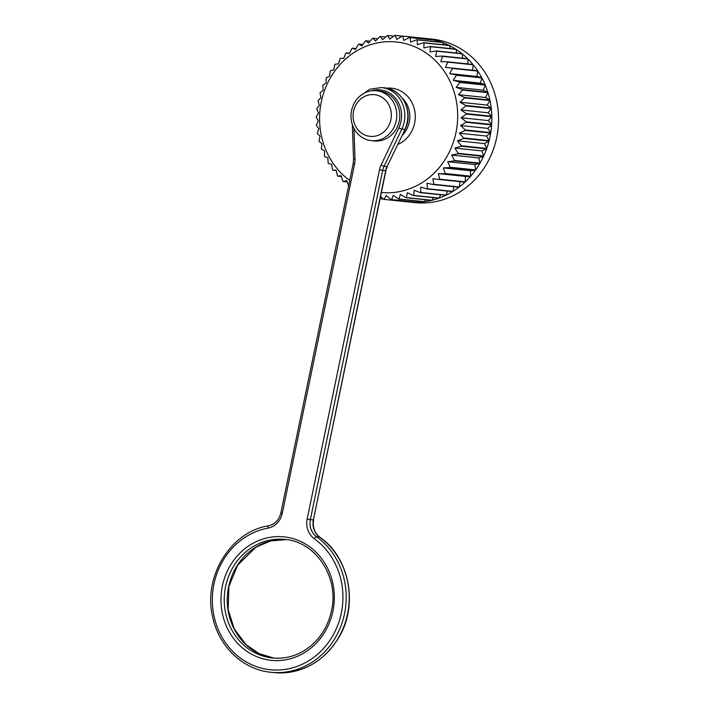 <?xml version="1.0" encoding="UTF-8"?>
<svg xmlns="http://www.w3.org/2000/svg" width="708" height="708" viewBox="0 0 708 708"><rect width="100%" height="100%" fill="white"/><g stroke="black" fill="none" stroke-linecap="round" stroke-linejoin="round"><path stroke-width="1.06" d="M422.888 38.188A82.208 74.986 95.9 0 1 425.304 38.391L432.013 39.09A82.208 74.986 95.9 0 1 496.689 137.556A82.208 74.986 95.9 0 1 414.968 202.621L408.268 201.922A82.208 74.986 95.9 0 1 407.374 201.824M425.304 38.391A82.208 74.986 95.9 0 1 427.721 38.683L402.241 36.028A82.208 74.986 95.9 0 1 402.657 36.09L428.128 38.745A82.208 74.986 95.9 0 1 435.057 40.126L409.587 37.471A82.208 74.986 95.9 0 1 409.994 37.577L435.464 40.232A82.208 74.986 95.9 0 1 442.217 42.365L416.738 39.71A82.208 74.986 95.9 0 1 417.136 39.86L442.606 42.515A82.208 74.986 95.9 0 1 449.12 45.374L423.649 42.719A82.208 74.986 95.9 0 1 424.03 42.914L449.5 45.569A82.208 74.986 95.9 0 1 455.704 49.126L430.234 46.471A82.208 74.986 95.9 0 1 430.588 46.71L456.067 49.365A82.208 74.986 95.9 0 1 461.899 53.587L436.429 50.932A82.208 74.986 95.9 0 1 436.765 51.206L462.235 53.861A82.208 74.986 95.9 0 1 467.652 58.711L442.181 56.056A82.208 74.986 95.9 0 1 442.491 56.366L467.961 59.012A82.208 74.986 95.9 0 1 472.9 64.446L447.421 61.791A82.208 74.986 95.9 0 1 447.704 62.127L473.174 64.782A82.208 74.986 95.9 0 1 477.581 70.729L452.111 68.074A82.208 74.986 95.9 0 1 452.359 68.437L477.829 71.092A82.208 74.986 95.9 0 1 481.661 77.499L456.191 74.844A82.208 74.986 95.9 0 1 456.403 75.243L481.874 77.898A82.208 74.986 95.9 0 1 485.104 84.703L459.625 82.048A82.208 74.986 95.9 0 1 459.802 82.464L485.272 85.119A82.208 74.986 95.9 0 1 487.856 92.261L462.386 89.606A82.208 74.986 95.9 0 1 462.519 90.04L487.998 92.695A82.208 74.986 95.9 0 1 489.909 100.085L464.439 97.43A82.208 74.986 95.9 0 1 464.536 97.881L490.007 100.536A82.208 74.986 95.9 0 1 491.237 108.12L465.767 105.465A82.208 74.986 95.9 0 1 465.82 105.917L491.29 108.572A82.208 74.986 95.9 0 1 491.821 116.271L466.351 113.616A82.208 74.986 95.9 0 1 466.36 114.068L491.83 116.723A82.208 74.986 95.9 0 1 491.662 124.458L466.191 121.803A82.208 74.986 95.9 0 1 466.156 122.263L491.626 124.918A82.208 74.986 95.9 0 1 490.759 132.6L465.28 129.945A82.208 74.986 95.9 0 1 465.209 130.405L490.688 133.06A82.208 74.986 95.9 0 1 489.98 136.856A82.208 74.986 95.9 0 1 489.113 140.626L463.643 137.972A82.208 74.986 95.9 0 1 463.528 138.414L489.007 141.069A82.208 74.986 95.9 0 1 486.759 148.441L461.289 145.786A82.208 74.986 95.9 0 1 461.129 146.22L486.608 148.875A82.208 74.986 95.9 0 1 483.706 155.981L458.226 153.326A82.208 74.986 95.9 0 1 458.041 153.733L483.511 156.388A82.208 74.986 95.9 0 1 479.989 163.159L454.509 160.504A82.208 74.986 95.9 0 1 454.279 160.893L479.759 163.548A82.208 74.986 95.9 0 1 475.634 169.911L450.164 167.256A82.208 74.986 95.9 0 1 449.899 167.628L475.378 170.283A82.208 74.986 95.9 0 1 470.705 176.177L445.235 173.522A82.208 74.986 95.9 0 1 444.943 173.858L470.413 176.513A82.208 74.986 95.9 0 1 465.236 181.876L439.765 179.221A82.208 74.986 95.9 0 1 439.438 179.522L464.917 182.177A82.208 74.986 95.9 0 1 459.288 186.965L433.818 184.31A82.208 74.986 95.9 0 1 433.464 184.576L458.943 187.231A82.208 74.986 95.9 0 1 452.916 191.39L427.446 188.735A82.208 74.986 95.9 0 1 427.074 188.965L452.545 191.62A82.208 74.986 95.9 0 1 446.182 195.107L420.711 192.452A82.208 74.986 95.9 0 1 420.322 192.638L445.801 195.293A82.208 74.986 95.9 0 1 439.164 198.081L413.684 195.426A82.208 74.986 95.9 0 1 413.286 195.567L438.756 198.222A82.208 74.986 95.9 0 1 431.915 200.276L406.445 197.621A82.208 74.986 95.9 0 1 406.029 197.727L431.508 200.382A82.208 74.986 95.9 0 1 424.517 201.683L399.046 199.028A82.208 74.986 95.9 0 1 398.631 199.081L424.101 201.736A82.208 74.986 95.9 0 1 417.047 202.276L391.577 199.621A82.208 74.986 95.9 0 1 391.152 199.629L416.631 202.284A82.208 74.986 95.9 0 1 409.569 202.046L384.099 199.391A82.208 74.986 95.9 0 1 383.683 199.355L409.153 202.01A82.208 74.986 95.9 0 1 408.268 201.922M383.364 199.054L380.116 198.709M347.177 182L343.265 181.593A82.208 74.986 95.9 0 1 342.938 181.301L341.132 175.681L337.76 176.159A82.208 74.986 95.9 0 1 337.468 175.841L336.158 170.212L332.787 170.141A82.208 74.986 95.9 0 1 332.521 169.787L331.716 164.212L328.397 163.601A82.208 74.986 95.9 0 1 328.167 163.221L327.848 157.751L324.636 156.61A82.208 74.986 95.9 0 1 324.441 156.203L324.591 150.884L321.529 149.22A82.208 74.986 95.9 0 1 321.379 148.795L321.981 143.689L319.122 141.52A82.208 74.986 95.9 0 1 319.007 141.078L320.051 136.228L317.432 133.582A82.208 74.986 95.9 0 1 317.361 133.131L318.804 128.582L316.476 125.484A82.208 74.986 95.9 0 1 316.441 125.024L318.273 120.82L316.264 117.298A82.208 74.986 95.9 0 1 316.272 116.838L318.441 113.032L316.795 109.129A82.208 74.986 95.9 0 1 316.848 108.669L319.326 105.28L318.069 101.032A82.208 74.986 95.9 0 1 318.166 100.58L320.901 97.642L320.069 93.102A82.208 74.986 95.9 0 1 320.211 92.66L323.167 90.208L322.786 85.411A82.208 74.986 95.9 0 1 322.954 84.987L326.096 83.048L326.176 78.048A82.208 74.986 95.9 0 1 326.379 77.641L329.654 76.216L330.211 71.066A82.208 74.986 95.9 0 1 330.459 70.694L333.804 69.8L334.857 64.552A82.208 74.986 95.9 0 1 335.132 64.207L338.512 63.862L340.061 58.569A82.208 74.986 95.9 0 1 340.371 58.242L343.734 58.445L345.778 53.162A82.208 74.986 95.9 0 1 346.115 52.879L349.593 53.242M341.406 176.54L337.76 176.159M336.22 170.504L332.787 170.141M346.115 52.879L349.407 53.622L351.947 48.401A82.208 74.986 95.9 0 1 352.31 48.153L356.009 48.533M352.31 48.153L355.487 49.427L358.505 44.321A82.208 74.986 95.9 0 1 358.885 44.117L362.868 44.533M358.885 44.117L361.903 45.905L365.39 40.975A82.208 74.986 95.9 0 1 365.788 40.807L370.125 41.259M365.788 40.807L368.594 43.1L372.541 38.382A82.208 74.986 95.9 0 1 372.948 38.259L377.718 38.763M372.948 38.259L375.497 41.029L379.869 36.586A82.208 74.986 95.9 0 1 380.284 36.506L385.594 37.055M380.284 36.506L382.532 39.71L387.311 35.586A82.208 74.986 95.9 0 1 387.727 35.55L393.728 36.179M387.727 35.55L389.648 39.17L394.79 35.4A82.208 74.986 95.9 0 1 395.214 35.418L402.082 36.126M381.4 192.514A75.632 68.986 -84.1 0 0 455.97 132.591A75.632 68.986 -84.1 0 0 403.949 43.241A75.632 68.986 -84.1 0 0 321.29 101.864A75.632 68.986 -84.1 0 0 349.717 180.452M463.643 137.972L459.368 133.228L465.209 130.405M465.28 129.945L460.598 125.528L466.156 122.263M466.191 121.803L461.129 117.749L466.36 114.068M466.351 113.616L460.943 109.961L465.82 105.917M465.767 105.465L460.058 102.253L464.536 97.881M464.439 97.43L458.465 94.686L462.519 90.04M462.386 89.606L456.191 87.35L459.802 82.464M459.625 82.048L453.262 80.305L456.403 75.243M456.191 74.844L449.695 73.632L452.359 68.437M452.111 68.074L445.536 67.402L447.704 62.127M447.421 61.791L440.819 61.658L442.491 56.366M442.181 56.056L435.588 56.472L436.765 51.206M436.429 50.932L429.906 51.888L430.588 46.71M430.234 46.471L423.827 47.958L424.03 42.914M423.649 42.719L417.41 44.71L417.136 39.86M416.738 39.71L410.711 42.188L409.994 37.577M409.587 37.471L403.808 40.418L402.657 36.09M402.241 36.028L396.763 39.409L395.214 35.418M343.265 181.593L346.593 180.575L348.894 186.142M380.603 196.346L383.683 199.355M384.099 199.391L386.187 195.479L391.152 199.629M391.577 199.621L393.312 195.328L398.631 199.081M399.046 199.028L400.392 194.399L406.029 197.727M406.445 197.621L407.374 192.709L413.286 195.567M413.684 195.426L414.18 190.257L420.322 192.638M420.711 192.452L420.747 187.089L427.074 188.965M427.446 188.735L426.995 183.23L433.464 184.576M433.818 184.31L432.88 178.717L439.438 179.522M439.765 179.221L438.332 173.593L444.943 173.858M445.235 173.522L443.305 167.902L449.899 167.628M450.164 167.256L447.739 161.716L454.279 160.893M454.509 160.504L451.598 155.087L458.041 153.733M458.226 153.326L454.846 148.087L461.129 146.22M461.289 145.786L457.448 140.777L463.528 138.414M489.113 140.626L486.458 136.051L459.368 133.228M486.458 136.051L490.688 133.06M490.759 132.6L487.688 128.352L460.598 125.528M487.688 128.352L491.626 124.918M491.662 124.458L488.219 120.572L461.129 117.749M488.219 120.572L491.83 116.723M491.821 116.271L488.033 112.784L460.943 109.961M488.033 112.784L491.29 108.572M491.237 108.12L487.139 105.076L460.058 102.253M487.139 105.076L490.007 100.536M489.909 100.085L485.555 97.509L458.465 94.686M485.555 97.509L487.998 92.695M487.856 92.261L483.281 90.173L456.191 87.35M483.281 90.173L485.272 85.119M485.104 84.703L480.343 83.128L453.262 80.305M480.343 83.128L481.874 77.898M481.661 77.499L476.785 76.455L449.695 73.632M476.785 76.455L477.829 71.092M472.617 70.207L473.174 64.782M467.908 63.924L467.961 59.012M462.59 58.18L462.235 53.861M456.704 53.047L456.067 49.365M450.315 48.569L449.5 45.569M443.465 44.79L442.606 42.515M436.199 41.737L435.464 40.232M428.57 39.453L428.128 38.745M409.569 202.046L410.021 201.594M417.047 202.276L418.003 201.099M424.517 201.683L425.782 199.78M431.915 200.276L433.323 197.656M439.164 198.081L440.571 194.753M446.182 195.107L447.456 191.089M452.916 191.39L453.943 186.708M459.288 186.965L459.952 181.664M465.236 181.876L465.421 176.416L438.332 173.593M465.421 176.416L470.413 176.513M470.705 176.177L470.395 170.725L443.305 167.902M470.395 170.725L475.378 170.283M475.634 169.911L474.829 164.539L447.739 161.716M474.829 164.539L479.759 163.548M479.989 163.159L478.688 157.911L451.598 155.087M478.688 157.911L483.511 156.388M483.706 155.981L481.936 150.901L454.846 148.087M481.936 150.901L486.608 148.875M486.759 148.441L484.529 143.6L457.448 140.777M484.529 143.6L489.007 141.069M353.54 111.253A20.966 19.125 -84.1 0 0 377.86 135.405A20.966 19.125 -84.1 0 0 385.214 99.881A20.966 19.125 -84.1 0 0 353.54 111.253M351.557 110.598A25.072 22.868 95.9 0 1 376.479 90.748A25.072 22.868 95.9 0 1 396.206 120.785A25.072 22.868 95.9 0 1 371.284 140.626A25.072 22.868 95.9 0 1 351.557 110.598M376.479 90.748L379.497 91.067A25.072 22.868 95.9 0 1 399.224 121.095A25.072 22.868 95.9 0 1 374.302 140.945L371.284 140.626M386.701 88.19A29.187 26.621 95.9 0 1 414.676 110.492A29.187 26.621 95.9 0 1 397.905 144.361M402.153 135.467A25.072 22.868 -84.1 0 0 409.277 122.139A25.072 22.868 -84.1 0 0 402.215 98.058M332.91 611.199A62.065 56.613 95.9 0 1 239.127 644.873A62.065 56.613 95.9 0 1 260.907 539.708A62.065 56.613 95.9 0 1 332.91 611.199M353.947 128.413L355.018 159.158A18.912 17.249 95.9 0 1 354.602 164.079L282.271 513.344A18.912 17.249 95.9 0 1 267.987 528.133A71.526 65.233 -84.1 0 0 218.117 629.217A71.526 65.233 -84.1 0 0 319.689 652.387A71.526 65.233 -84.1 0 0 314.299 538.7A18.912 17.249 95.9 0 1 307.157 519.026L379.488 169.752A18.912 17.249 95.9 0 1 381.046 165.097L398.816 127.891A26.311 23.992 -84.1 0 0 396.294 99.217A26.311 23.992 -84.1 0 0 371.187 90.872M359.876 96.164L369.85 89.199L381.559 87.562A28.771 26.249 95.9 0 1 401.817 129.104L404.826 129.422A28.771 26.249 -84.1 0 0 384.577 87.872C402.463 88.951 413.994 112.368 405.065 129.378L387.064 166.628L384.046 166.309A16.443 15.001 -84.1 0 0 382.683 170.363L385.701 170.672A16.443 15.001 95.9 0 1 387.064 166.628L405.065 129.378M398.816 127.891L401.817 129.104L384.046 166.309L381.046 165.097M379.488 169.752L382.683 170.363L310.352 519.628L313.37 519.946L385.701 170.672L387.294 166.575M307.157 519.026L310.352 519.628A16.443 15.001 -84.1 0 0 316.565 536.735L319.582 537.053A16.443 15.001 95.9 0 1 313.37 519.946L385.922 170.672M314.299 538.7A2.469 0.894 -54.2 0 1 316.565 536.735A73.986 67.49 95.9 0 1 341.999 623.058A73.986 67.49 95.9 0 1 270.978 672.281L273.996 672.6A73.986 67.49 -84.1 0 0 345.017 623.367A73.986 67.49 -84.1 0 0 319.582 537.053A2.469 0.894 -54.2 0 1 319.759 537.115A2.469 0.894 -54.2 0 1 319.883 537.266M273.978 658.113A59.605 54.366 95.9 0 1 227.595 593.375A59.605 54.366 95.9 0 1 286.333 539.593L270.686 540.947L255.933 547.169L237.693 565.152L228.914 586.454L228.153 609.668L234.277 628.934L246.012 644.625L259.075 653.617L273.987 658.113M284.828 539.416A59.605 54.366 -84.1 0 0 224.578 593.056A59.605 54.366 -84.1 0 0 272.474 657.98C283.625 659.06 294.174 656.626 304.139 650.687C318.414 641.652 327.538 628.359 331.494 610.8C339.38 577.339 315.75 541.558 284.828 539.416M282.271 513.344L280.855 512.955L353.186 163.681L354.602 164.079M267.987 528.133A2.469 0.974 -100.4 0 1 268.544 525.814A2.469 0.974 -100.4 0 1 268.659 525.805M353.186 163.681L353.558 159.353L355.018 159.158M381.559 87.562L384.577 87.872M313.591 519.946C312.458 527.248 314.52 532.974 319.759 537.115C349.451 557.408 358.549 604.552 339.132 637.05C323.476 662.405 301.758 674.255 273.996 672.6M280.855 512.955C278.996 520.07 274.89 524.362 268.544 525.814C230.277 531.646 202.603 577.33 212.816 617.562C219.011 646.864 243.357 669.821 270.978 672.281M353.558 159.353L352.345 124.635"/></g></svg>
